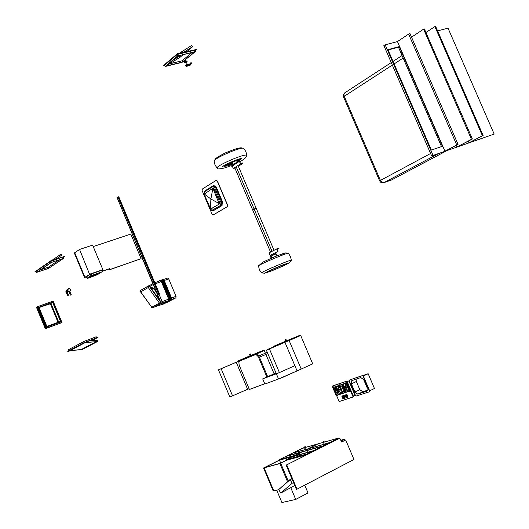 <?xml version="1.0" encoding="UTF-8"?>
<svg xmlns="http://www.w3.org/2000/svg" width="529" height="529" viewBox="0 0 529 529"><rect width="100%" height="100%" fill="white"/><g stroke="black" fill="none" stroke-linecap="round" stroke-linejoin="round"><path stroke-width="0.79" d="M323.06 446.529L329.732 443.236L329.018 442.965L323.212 445.848L307.924 450.106M328.84 443.024L292.134 453.293L290.441 454.133L292.153 453.28L328.873 443.004M286.202 456.375L288.847 454.933L286.592 456.051M323.345 446.45L323.212 445.848M224.131 166.285L227.781 165.802L230.796 164.744L227.695 165.861L223.992 166.397C223.866 165.927 225.182 164.962 227.946 163.507M235.927 160.089C238.758 159.143 240.351 158.845 240.708 159.196C240.84 159.646 239.644 160.552 237.111 161.907M224.151 166.331C224.078 165.736 225.83 164.559 229.421 162.8M234.393 160.671C237.997 159.348 240.054 158.879 240.55 159.269L237.104 161.887M228.74 164.598L224.501 165.696M239.868 159.123L236.774 161.1M228.098 164.698L224.832 165.412M239.439 159.169L236.727 161.001M286.705 459.549L286.235 460.303L307.276 454.543L313.532 451.396L312.818 451.125L307.157 453.935L286.705 459.549L292.16 456.825M307.276 454.543L307.157 453.935M350.086 391.301L349.689 391.473M39.06 307.587L46.863 326.433L39.034 307.6M85.42 342.316L83.959 342.673L85.222 342.428M83.959 342.673L67.738 351.349L83.972 342.706M84.752 342.408L67.738 351.349M68.499 351.058L84.898 342.686M84.871 342.699L68.618 351.335M85.169 342.25L84.799 342.448M84.296 342.541L83.86 341.489L68.486 349.695L68.902 350.687M96.714 337.826L96.166 336.742L95.749 336.9L96.152 336.788L96.681 337.839L96.152 336.788L83.893 341.476L84.329 342.527L83.906 341.509L84.25 341.337L83.86 341.489M46.526 327.015L46.572 326.538L60.57 321.407M259.435 357.214L267.819 353.597M267.284 352.347L258.741 356.024L267.277 352.327M230.875 163.937L227.715 164.618C228.164 163.805 230.307 162.667 234.149 161.2M236.556 160.591L236.721 160.981M211.64 210.357L213.253 210.76L221.922 205.616L222.372 201.966L216.163 187.292L213.604 185.494L204.974 190.85L204.273 191.967M220.653 205.153L220.977 202.541L214.767 187.868L212.936 186.585L204.353 191.908L204.055 194.5L210.185 209.001L212.023 210.284L221.598 204.842L221.916 202.237L215.713 187.57L213.769 186.347M221.598 204.842L212.711 210.046M221.922 205.616L222.53 201.913L216.321 187.246L213.789 185.434M222.081 205.563L213.22 210.773M213.399 189.448L212.823 188.76L210.886 198.997L219.066 203.52L213.399 189.448L214.192 189.197L213.088 188.43L212.46 188.635M214.192 189.197L219.74 202.316L219.548 203.877L211.699 208.512M204.478 194.963L204.293 194.044L210.886 198.997L210.469 208.664L204.478 194.963M210.469 208.664L211.117 208.704L219.548 203.877M219.066 203.52L218.761 204.134M212.823 188.76L212.235 188.708L204.293 194.044M253.001 355.309L238.169 361.386L238.612 360.666L264.242 350.496L265.366 353.154M250.144 355.759L238.612 360.666M252.922 354.794L262.827 350.548L263.601 350.767M367.238 387.982L366.914 391.169L357.783 394.165L354.88 392.015L351.408 383.856L351.739 380.675L360.771 377.567L363.721 379.716L367.238 387.982M356.123 379.148L356.361 381.515L359.819 389.642L362.729 391.784L367.51 390.237M349.629 379.967L362.63 375.524L363.37 376.059L369.678 390.871L369.262 391.83L356.215 396.029L355.488 395.487L349.279 380.887L349.365 380.093L362.365 375.65L363.106 376.185L369.592 391.672M363.344 376.013L368.164 373.739L362.887 375.537M369.652 390.812L374.453 388.491L368.164 373.739M346.131 387.77L345.92 389.192L344.432 388.332M344.346 388.154L344.412 386.706M344.928 386.527L346.059 387.578M347.15 387.215L345.206 386.289M346.826 388.762L347.216 387.407M313.505 451.343L323.087 446.582L322.366 446.311L313.671 450.655L299.612 454.537M292.729 456.666L301.616 452.09M313.79 451.263L313.671 450.655M166.503 65.808L179.972 57.251L179.311 56.246M166.523 65.788L179.999 57.231M166.265 65.999L178.359 55.816L166.278 65.999M177.916 54.282L178.59 53.7L195.466 49.666L194.864 50.222L195.327 51.558L181.983 62.369L165.147 66.489L182.274 62.131M183.153 54.659L180.058 57.251L179.344 56.226L173.426 59.975M180.058 57.251L183.14 54.666M186.949 51.472L192.668 46.671M186.962 51.465L192.701 46.651M179.265 53.303L191.776 45.395L192.616 46.651L183.834 52.212L192.635 46.631M333.587 386.831L332.959 387.116L333.336 387.354L339.433 385.284M85.553 277.136L84.514 277.5L84.911 277.249L74.708 252.736L79.568 249.457L92.621 245.125L102.844 269.631L102.19 269.988L102.342 271.43L102.401 269.929M329.706 443.183L339.724 438.197L339.01 437.939L329.851 442.509L308.751 448.638M329.984 443.104L329.851 442.509M309.148 448.314L318.061 443.851L322.65 442.555L318.061 443.851L309.167 448.301M324.356 442.985L323.556 443.11M324.012 442.184L323.054 442.588M323.986 442.218L323.1 442.594M323.993 442.257L323.986 442.932L323.47 443.123L323.113 442.628M324.039 442.912L323.47 443.123M305.385 448.162L304.922 448.354M305.365 447.448L304.426 447.845M305.339 447.481L304.473 447.851M305.345 447.521L305.339 448.182L304.836 448.367L304.486 447.884M305.464 448.103L304.836 448.374M46.612 328.112L61.986 322.564L53.131 301.146L52.715 301.292M36.369 307.091L45.289 328.701L36.369 307.091L37.156 306.807L45.963 328.483L61.119 322.882L60.736 321.963L61.119 322.882L61.509 322.637L61.139 322.769L52.265 301.325L52.669 301.18L61.556 322.617L61.152 322.763L52.265 301.325M60.511 321.427L52.761 302.72M38.042 306.503L52.239 301.464L52.576 302.277L52.292 301.431M62.005 322.551L61.556 322.617M285.997 341.119L286.758 340.802L286.004 340.888M285.488 340.398L286.394 340.015M285.673 340.359L286.42 340.002M286.024 340.921L286.533 340.709M347.817 387.202L334.685 391.4L347.95 387.142L346.674 384.385M347.54 387.083L341.35 389.152L340.253 386.56M341.106 389.232L335.002 391.275L333.911 388.703M270.557 252.108L252.631 209.848L254.092 208.995L272.058 251.328M272.018 255.547L271.655 254.687M273.156 253.907L273.546 254.839M275.602 254.026L275.12 252.888M274.022 250.303L256.181 208.281L254.092 208.995L236.146 166.708M47.213 304.691L50.361 303.858M46.215 305.048L50.943 303.547M117.14 197.753L157.49 294.838L158.257 294.435M158.231 294.435L157.49 294.838M171.568 298.025L176.038 296.346L175.919 297.807L168.103 301.92M167.667 278.049L163.461 279.484L167.667 278.049L168.705 278.876L176.038 296.346M162.674 279.424L164.208 280.482L162.562 279.464L160.948 280.363L162.324 281.197L169.677 298.733L169.254 300.439M163.573 304.076L171.403 299.963L171.555 298.006L164.208 280.482M171.555 298.006L163.957 280.568M171.31 298.098L171.158 300.055L162.879 304.089M169.181 300.637L170.298 300.049L170.417 298.455L171.158 298.177L171.039 299.771L169.035 300.829M162.674 279.748L161.993 280L162.674 279.748L163.811 280.654L171.158 298.177M242.818 163.408L240.497 163.891L239.412 161.338L240.629 163.487L242.348 162.945L242.818 163.408L238.354 166.291M240.497 163.891L233.322 168.539L234.889 168.043M239.412 161.338L232.244 166.013L233.322 168.539M293.112 452.804L304.03 447.812L301.947 448.4L292.722 453.122M308.586 448.685L293.132 452.798M317.512 444.003L305.445 447.408L317.863 443.95M446.82 150.679L391.599 179.946M38.399 307.362L52.635 302.251M53.052 302.105L53.277 302.535M52.814 302.7L38.769 307.693L38.604 307.237M38.412 307.395L38.769 307.693L52.821 302.7M336.88 395.699L337.271 395.513L336.953 395.871L336.748 395.381M337.271 395.513L336.722 395.963L332.959 387.116M37.995 306.39L37.612 306.522L46.552 328.132L46.936 327.993L37.995 306.39M37.156 306.807L37.612 306.522M46.096 328.403L46.651 328.198M46.936 327.993L46.499 328.172M51.544 260.718L50.863 260.784L50.209 261.366L51.366 260.843M50.605 261.386L36.045 271.403L36.494 272.481L51.068 262.49L50.605 261.386L51.082 262.444L51.445 262.318L51.068 262.49M36.098 271.522L34.828 271.913L50.195 261.333M51.478 260.942L51.062 261.233M50.209 261.366L34.841 271.946M50.863 260.784L35.516 271.437M63.592 256.909L64.498 256.611L63.163 257.2L63.533 258.331L63.149 257.167L63.579 256.876L51.564 260.671L63.506 256.697L51.101 261.22M51.604 260.863L51.068 261.227M51.458 262.358L36.494 272.481M247.618 389.284L229.864 397.014L218.444 369.837L236.238 362.266L247.618 389.284L249.086 388.742M236.238 362.266L221.162 368.726L232.621 395.996M221.162 368.726L218.444 369.837M59.241 259.832L48.417 267.205L48.754 268.236M64.498 256.611L63.282 257.438M63.163 257.2L63.579 258.35L48.39 268.481L63.163 258.496M62.938 258.595L50.896 262.615L63.143 258.456M63.579 258.35L48.404 268.514M250.356 355.759L251.077 355.455L250.362 355.528M249.86 355.065L250.726 354.701M250.045 355.025L250.753 354.688M250.376 355.567L250.858 355.369M194.593 51.908L177.599 55.995L195.327 51.558L194.851 50.182L195.466 49.666L194.851 50.182L177.975 54.269M177.294 54.427L177.856 55.757L165.114 66.495L164.559 65.193L177.294 54.427L177.896 55.75M195.485 49.706L178.498 53.489L177.334 54.421L177.876 55.704L178.286 55.605L177.856 55.757M285.038 264.136L268.613 271.106M285.191 264.083L268.474 271.172M280.681 463.02L279.484 460.17L264.103 467.841L273.791 490.886L273.228 491.018L263.554 467.993L280.674 463.153L286.215 460.25L306.972 454.629L286.169 465.11L296.379 489.338L296.981 489.193L353.961 459.47L345.695 439.983L341.688 442.019L339.724 438.197M154.197 307.111L162.033 303.011L162.132 301.59L168.685 299.11L168.566 300.697L160.75 304.803M160.188 280.661L154.799 282.751L160.188 280.661L161.325 281.56L168.685 299.11M158.105 281.474L160.075 280.363L161.722 281.388L160.188 280.33M161.477 281.481L168.837 299.03L168.685 300.988L160.961 305.068L160.32 304.962M168.837 299.03L161.722 281.388M169.855 299.738L169.816 298.693L169.088 298.958L168.936 300.895L161.114 305.008M37.4 271.992L51.452 262.43M51.531 260.645L58.626 255.765M51.564 260.671L57.747 256.386M51.611 260.658L55.624 257.894M59.949 256.353L61.814 255.071L61.192 254.237M61.119 254.052L61.814 255.071M51.849 260.579L61.053 254.046L51.868 260.572M55.902 259.23L61.774 255.051L61.053 254.046M46.585 327.153L60.736 321.963M46.565 327.101L60.756 321.85M60.987 321.248L61.219 321.678M46.585 326.532L46.77 326.982M191.412 63.083L190.698 64.988M188.688 64.763L189.68 65.239L190.751 62.819L189.627 65.06L188.76 64.69L190.056 64.75M188.919 64.445L189.58 64.485M188.529 64.518L188.278 64.869M187.57 64.677L187.848 65.338L186.433 66.495L186.155 65.834L187.57 64.677L186.77 64.743L185.553 65.801M186.155 65.834L185.6 65.92L186.836 64.908M186.433 66.495L189.799 65.212M187.848 65.338L188.979 65.06M190.288 64.406L190.466 63.963M187.002 64.631L190.519 63.764M186.942 63.784L186.327 64.002L186.671 64.822M279.484 460.17L292.894 456.467L279.2 460.25L279.543 459.562L285.647 456.534M332.767 387.559L346.31 382.97L349.768 391.096L336.173 395.573L332.767 387.559L333.098 387.433M349.768 391.096L346.442 382.91L345.953 382.685L346.343 382.5L345.715 382.784L346.343 382.5M345.854 383.108L339.671 385.205L339.922 384.682L339.4 384.927L343.109 393.292M336.206 395.375L349.59 390.964L346.277 383.175L332.946 387.691L336.206 395.375L333.078 387.645M349.576 390.951L349.054 389.972M349.233 391.063L343.03 393.107L342.607 392.115M342.785 393.186L336.669 395.203L336.252 394.217M342.64 388.722L342.131 386.335M342.144 386.025L342.746 384.371M343.136 384.028L343.883 383.776M344.445 383.796L345.86 384.457M346.045 384.609L346.845 385.436M343.645 384.067L343.268 386.864M343.308 387.069L343.738 388.359M343.817 388.537L344.531 389.728M344.663 389.893L347.606 391.533M348.274 388.802L348.274 390.025M348.241 390.25L347.507 391.632M346.27 392.035L344.353 391.156M344.128 390.951L342.719 388.908M335.723 391.037L335.214 388.663M335.227 388.352L335.816 386.719M336.193 386.382L336.947 386.124M337.489 386.15L338.884 386.811M339.069 386.964L340.782 389.344M336.715 386.415L336.351 389.192M336.391 389.397L336.814 390.673M336.894 390.852L337.601 392.029M337.733 392.201L340.63 393.834M340.855 389.529L341.284 392.339M341.245 392.564L340.524 393.933M339.307 394.33L337.423 393.457M337.198 393.252L335.803 391.215M342.957 398.806L341.82 396.122L346.931 394.455L348.075 397.153L342.957 398.806L348.049 397.081M342.369 395.943L342.706 396.743M343.228 397.967L343.473 398.562M353.339 396.076L355.005 395.275L348.895 380.906L347.136 381.502M347.222 381.693L348.895 380.906M332.999 387.096L332.556 386.038L333.072 385.793L346.951 381.065L353.65 396.81L339.142 401.557L336.761 395.95M332.556 386.038L346.429 381.31L353.127 397.061M346.951 381.065L346.429 381.31M263.554 467.993L279.186 460.197M51.22 261.141L50.639 261.372L51.101 262.477M299.791 455.092L299.216 455.324M299.678 454.378L298.706 454.788M299.652 454.418L298.753 454.801M299.659 454.457L299.652 455.145L299.13 455.337L298.773 454.834M299.712 455.119L299.13 455.337M271.595 256.01L269.949 257.041L270.57 258.502M272.329 257.742L271.529 255.857L276.158 253.88L276.945 255.838M272.369 257.722L276.971 255.798M281.752 343.526L289.118 340.511L301.206 369.044L312.725 363.866L300.71 335.538L289.118 340.511L301.206 369.044L281.64 377.845L264.877 384.054L262.701 378.896L275.999 372.971M300.036 335.822L273.09 347.077L273.553 346.316L299.156 335.624L300.71 335.538M280.615 343.995L273.09 347.07M240.616 360.666L255.699 354.49C257.134 354.172 258.41 355.151 259.534 357.432L258.747 357.769L266.881 377.038M258.747 357.769C257.63 355.488 256.353 354.509 254.918 354.82L255.699 354.49M240.655 360.646L254.918 354.82M239.875 360.983L238.877 362.477L239.187 365.208L249.39 389.47L264.758 383.77M259.534 357.432L267.661 376.688M458.048 144.364L444.935 151.168L458.048 144.364L409.968 33.572L408.639 34.081L456.725 144.9M408.639 34.081L397.451 41.566L444.935 151.168M232.086 162.892L231.338 163.726L232.138 165.61L233.177 164.44L232.734 164.42L236.906 162.866M232.271 166.066L231.411 166.185L232.138 165.61M231.404 166.179L230.611 164.301L231.338 163.726M232.734 164.407L231.933 162.522L236.536 160.538L237.336 162.436M264.242 350.496L252.988 355.6L246.045 358.159M265.902 354.423L274.095 373.824M245 358.589L238.169 361.386M337.118 393.715L336.173 394.032L335.082 391.46M337.991 388.65L336.358 389.199L334.95 388.141L333.832 388.517L333.415 387.532M333.065 387.076L336.821 395.93M261.544 272.997L261.485 272.971C259.904 272.547 291.3 259.19 291.334 260.275L291.267 260.42M258.529 266.001C257.015 265.426 288.186 252.148 288.365 253.292L290.487 256.512L291.334 260.275C287.082 265.379 291.525 260.671 274.749 268.322C259.997 274.538 268.236 273.176 261.485 272.971L259.369 269.757L258.529 266.001M118.47 196.933L117.081 197.628L157.735 294.66L158.64 294.263M118.007 197.198L158.667 294.243L157.735 294.66M158.647 294.276L159.454 293.859L118.767 196.755L118.45 196.887L159.335 293.912L158.667 294.243M118.159 197.152L158.819 294.19M118.536 196.828L159.143 293.992M118.046 197.165L158.713 294.217M118.126 197.145L158.786 294.19M93.23 246.58L130.802 234.083L141.104 258.674L109.9 269.539L109.543 268.686L109.133 268.937L109.49 269.79L141.104 258.674M84.514 277.5L74.318 253.001L74.708 252.736L84.911 277.249L90.366 274.042L85.698 276.978M102.368 271.179L109.543 268.686M102.375 271.291L109.133 268.937M109.49 269.79L109.9 269.539M289.112 339.935L289.218 340.464M285.792 341.119L273.553 346.316M141.051 290.123L148.682 285.805L149.932 286.473L161.034 302.046L160.915 303.507L160.704 302.304L162.132 301.59L158.998 294.104M165.914 66.085L182.353 62.065M169.551 63.87L181.956 60.848L182.373 62.052M169.763 63.738L181.738 60.901M431.386 150.071L442.462 146.268L399.283 46.612L387.936 49.66L431.386 150.071M494.172 134.075L431.644 155.943L494.172 134.075L448.023 28.149L437.602 30.913M397.451 41.566L385.185 44.82L433 155.308M385.185 44.82L383.869 45.514L431.644 155.943M388.068 49.964L398.443 47.167L441.517 146.593M398.443 47.167L399.283 46.612M67.256 291.631L66.27 290.685M66.356 291.347L66.958 291.624M67.282 291.624L68.347 295.268L67.619 294.726L66.198 291.545L67.031 291.783M68.274 295.294L67.586 295.215L65.847 291.763L66.29 290.646M67.586 291.565L66.251 291.181L66.502 290.368M67.448 291.598L66.343 291.115L66.945 290.024M58.712 322.088L50.989 303.527L58.686 322.095M50.989 303.527L43.054 306.172M68.975 291.472L70.456 295.116L68.915 291.512L69.464 291.3L69.94 291.876L71.217 294.64L70.926 295.083M69.557 291.519L69.001 291.717M68.843 289.013L68.393 288.622L68.572 289.105M68.433 288.609L69.378 288.272L69.821 288.662M68.36 291.724L67.705 289.409L68.36 291.724L67.692 291.823L66.991 289.74M67.461 289.561L66.958 289.753M67.752 291.783L67.018 289.72M67.705 289.409L69.921 288.629L70.575 290.943L71.005 290.791L69.484 291.347M68.605 291.572L70.813 290.791M70.985 290.805L69.94 288.689M67.871 291.915L68.929 291.539M290.831 487.824L295.718 499.429L281.917 502.55L276.713 490.178M295.718 499.429L308.017 492.935L304.73 485.153M290.5 455.608L289.866 455.879M290.395 454.914L289.442 455.317M290.368 454.953L289.495 455.324M290.375 454.986L290.361 455.661L289.859 455.846L289.508 455.357M290.414 455.634L289.945 455.833M472.377 139.008L424.37 28.956L472.377 139.008L457.03 146.969L471.465 139.325L423.59 29.161L411.529 37.169M456.302 145.29L457.03 146.969M424.37 28.956L423.59 29.161M472.225 139.061L471.465 139.325M289.985 479.585L278.697 489.583L290.077 479.737L291.929 478.785L289.985 479.585L291.863 478.619M294.759 485.503L280.78 493.041L292.193 483.248L290.077 479.737L278.697 489.583L280.78 493.041M293.522 482.56L292.193 483.248M343.566 397.16L343.493 397.94L342.792 396.657L343.566 397.16M344.465 397.477L344.604 396.664L343.83 396.161L342.858 396.631M186.063 61.714L185.448 61.933L185.97 63.169L186.638 62.878L185.977 63.169M186.929 56.768L183.821 59.347M186.274 61.02L185.891 60.359L184.773 60.756L184.859 61.49M186.221 61.9L187.147 61.311L186.968 61L184.39 61.761L184.403 62.25L185.534 62.138M187.147 61.311L184.403 62.25M287.538 481.701L279.894 463.549L280.674 463.153L288.232 481.099L280.674 463.153L286.52 460.23M286.169 465.11L340.035 438.111M286.764 464.945L296.981 489.193M345.695 439.983L341.635 441.9L345.08 440.154L344.67 439.182L341.225 440.928M70.436 350.443L81.155 349.596L95.934 341.853M70.357 350.489L81.155 349.596M97.038 341.767L81.995 349.656L70.165 350.588M85.05 342.68L97.429 341.542M81.069 349.603L95.842 341.86M97.415 341.35L97.184 340.372M97.481 341.536L97.257 340.339M85.387 342.501L69.127 351.137L85.387 342.501L97.435 341.569L97.243 340.365L89.163 340.974M48.589 268.348L36.719 272.336L48.39 268.481M37.189 272.137L48.701 268.269M40.832 269.711L48.417 267.205M41.163 269.479L48.265 267.218M278.757 489.682L273.791 490.886L264.103 467.841L279.894 463.549M184.965 51.498L184.224 52.12M180.422 55.32L179.344 56.226M234.717 167.633L252.631 209.848L256.181 208.281L238.017 165.491M235.068 164.169L234.697 163.296L233.269 164.228L233.639 165.101M236.939 162.952L236.807 162.634L234.697 163.296M345.053 386.487L343.176 387.116L341.754 386.058L338.375 387.195L338.104 388.822L336.252 389.443L334.844 388.385L333.515 388.643L334.817 388.207L336.226 389.258L337.985 388.67L338.262 387.043L341.727 385.872L343.149 386.93L344.934 386.335L345.219 384.695L346.555 384.239L345.338 384.848L345.053 386.487L345.463 384.801M346.627 384.411L346.178 383.208M346.356 384.292L345.219 384.695M344.941 386.315L343.281 386.871L341.853 385.813L340.173 386.382L339.75 385.383M339.929 386.461L338.262 387.043M338.104 388.822L338.5 387.155M348.935 389.827L347.639 390.257L346.204 389.192L344.326 389.813L344.042 391.447L340.656 392.564L339.241 391.506L337.39 392.121L337.118 393.735L335.922 394.323L337.231 393.887L337.509 392.273L339.268 391.685L340.683 392.749L344.161 391.599L344.439 389.966L346.231 389.377L347.665 390.442L349.008 389.999L347.864 387.182M348.73 389.88L347.765 390.197L346.33 389.126L344.326 389.813M344.048 391.427L342.527 391.929L341.43 389.337M342.289 392.009L340.788 392.505L339.373 391.44L337.39 392.121M337.231 393.887L337.634 392.227M344.161 391.599L344.564 389.926M58.045 322.333L50.387 303.844M91.874 275.801L89.864 277.057L89.586 276.674L91.596 275.417L89.586 276.674L91.596 275.417L91.927 275.761L91.252 275.292L87.298 278.089M89.626 277.209L87.622 278.459L87.345 278.075L89.348 276.826L89.626 277.209L89.639 276.753M101.376 272.025L97.389 273.4L97.839 273.579L95.709 274.696M86.062 277.004L90.928 273.85L102.362 269.883M102.19 269.988L91.054 273.85L85.963 276.945L91.034 273.996L102.17 270.134L102.342 271.43M86.141 277.024L86.994 278.003L85.963 276.945M90.479 274.101L91.252 275.292L91.636 275.12L91.054 273.85M85.559 277.057L90.532 274.029M90.928 273.85L90.499 273.956M90.895 273.777L102.328 269.81M96.357 273.777L91.662 275.397M96.417 273.738L97.389 273.4M97.931 273.215L98.48 273.341L96.397 274.472M98.592 272.984L99.128 273.109L97.038 274.24M99.254 272.752L99.769 272.871L97.68 274.002M99.915 272.521L100.411 272.64L98.321 273.771M99.439 272.686L99.769 272.871M98.718 272.938L99.128 273.109M98.057 273.169L98.48 273.341M97.27 273.447L97.839 273.579M100.041 272.481L100.411 272.64M100.702 272.25L101.052 272.402L98.963 273.539M100.576 272.29L101.052 272.402M101.363 272.018L99.604 273.301M101.237 272.065L101.694 272.171M96.979 274.28L95.293 275.49M95.65 274.736L96.08 274.835L94.01 275.959M96.338 274.511L94.651 275.728M97.62 274.042L95.934 275.259M95.438 275.073L93.329 276.184M98.645 273.896L96.576 275.02M99.181 273.566L97.21 274.789M98.903 273.572L99.287 273.665M89.963 276.998L87.959 278.247M90.353 276.859L88.35 278.109M90.743 276.727L88.74 277.976M91.133 276.588L89.13 277.837M91.524 276.455L89.52 277.705M91.967 276.389L89.91 277.566M92.357 276.257L90.3 277.434M92.747 276.118L90.684 277.295M93.137 275.986L91.074 277.163M93.521 275.847L91.464 277.024M93.911 275.715L91.854 276.892M94.301 275.576L92.238 276.753M92.053 275.259L92.324 275.622L90.201 276.846M91.967 275.292L92.271 275.662M92.443 275.12L92.714 275.49L90.591 276.713M92.357 275.153L92.661 275.53M92.84 274.987L93.104 275.351L90.981 276.574M92.747 275.014L93.051 275.391M93.23 274.849L93.494 275.219L91.372 276.442M93.137 274.882L93.441 275.259M93.62 274.716L93.884 275.08L91.762 276.303M93.527 274.743L93.831 275.12M94.01 274.577L94.274 274.941L92.152 276.171M93.917 274.611L94.222 274.981M94.4 274.445L94.665 274.809L92.542 276.032M94.307 274.472L94.612 274.849M94.79 274.306L95.055 274.67L92.932 275.9M94.446 274.505L95.002 274.71M95.18 274.167L95.445 274.538L93.322 275.761M95.088 274.201L95.392 274.577M95.57 274.035L95.835 274.399L93.712 275.629M95.478 274.068L95.782 274.439M95.961 273.896L96.225 274.267L94.096 275.49M95.894 273.923L96.172 274.306M96.351 273.764L96.615 274.128L94.486 275.358M96.258 273.797L96.562 274.167M248.809 357.115L233.501 363.383L248.881 357.28M192.027 52.53L181.976 60.888M196.504 49.468L195.056 50.665M194.864 50.222L195.373 51.597L194.89 51.663M194.91 51.71L181.983 62.369M195.373 51.597L182.002 62.415M217.419 168.434L215.012 165.028L214.146 161.074C213.709 158.383 241.264 146.493 243.631 148.358L243.803 148.484M217.168 168.295C214.152 166.41 246.699 152.378 246.812 155.513L246.666 156.029M90.366 274.042L89.58 274.313L79.568 249.457M339.922 384.682L339.4 384.927M178.485 53.541L176.964 54.09L178.306 53.687M164.618 65.484L163.038 65.874L176.964 54.09M178.418 53.793L177.804 54.308M176.977 54.137L163.058 65.913M177.704 53.535L177.083 54.064M178.557 53.713L177.87 54.295M178.299 55.651L165.114 66.495M97.144 337.628L85.394 342.164L96.86 337.773M97.237 337.839L85.467 342.349M96.9 338.011L85.467 342.395L96.906 337.965M268.401 349.345L284.959 342.296L266.385 350.211L284.959 342.296L297.073 370.908L294.865 365.698L279.418 372.588L262.701 378.896M269.433 348.961L279.418 372.588M266.385 350.211L278.545 378.989L297.073 370.908L284.959 342.296L289.118 340.511L268.302 349.127M294.99 455.396L279.662 459.509M301.034 452.249L290.289 455.238L301.391 452.196M307.792 451.078L307.217 451.31M307.653 450.404L306.708 450.781M307.699 450.41L306.754 450.787M307.66 450.45L307.653 451.131L307.131 451.323L306.774 450.82M307.706 451.105L307.131 451.323M346.131 396.333L346.052 397.114L345.351 395.824L346.131 396.333M347.024 396.644L347.169 395.831L346.389 395.328L345.417 395.798M340.927 440.227L344.67 439.182M343.189 393.841L339.294 384.967M345.715 382.784L349.557 391.169M349.636 391.718L345.821 382.745M102.844 269.631L89.851 274.141M434.911 26.582L435.665 26.45L483.122 135.517L468.932 142.837L482.408 135.728L434.911 26.582L426.05 32.421M468.225 141.21L468.932 142.837M483.122 135.517L482.408 135.728M277.705 251.513L276.614 248.947L269.096 252.869L270.174 255.414L277.963 251.414L277.011 249.172L278.981 248.551L277.15 249.503M276.614 248.947L278.565 248.22M270.174 255.414L277.963 251.414M339.162 390.098L338.95 391.506L337.482 390.653M337.403 390.475L337.462 389.033M337.971 388.868L339.089 389.913M340.18 389.542L338.256 388.623M339.863 391.076L340.24 389.734M95.418 338.58L91.18 340.821M98.05 337.317L97.204 337.767M96.311 338.243L91.464 340.802M227.225 206.674L227.424 205.107L217.28 181.143L216.176 180.369L202.303 189.065L202.124 190.612L212.083 214.179L213.187 214.946L227.384 206.621L227.582 205.054L217.432 181.097L216.308 180.336M227.384 206.621L213.385 214.873M216.169 186.922L222.854 203.09M306.159 450.602L290.368 455M289.158 455.337L286.612 456.044M292.12 456.838L299.011 454.933L292.153 456.825L286.685 459.556M312.672 451.164L299.579 454.775L312.632 451.177M85.162 342.336L84.832 342.514M85.361 342.508L69.107 351.15M212.103 210.244L213.042 209.94M220.977 202.541L221.916 202.237M214.767 187.868L215.713 187.57M218.953 202.567L219.74 202.316M211.117 208.704L211.904 208.446M262.761 350.575L251.03 355.395M357.783 394.165L362.729 391.784M354.88 392.015L359.819 389.642M351.408 383.856L356.361 381.515M301.583 452.103L306.351 450.774L301.609 452.09L293.126 456.329M322.227 446.35L307.693 450.397L322.187 446.37M298.548 454.834L293.152 456.322M338.871 437.972L324.092 442.145L338.831 437.992M323.49 441.497C322.842 441.675 322.842 441.675 323.49 441.497M304.849 446.774C304.228 446.952 304.228 446.952 304.849 446.774M285.316 339.525C285.938 339.268 285.938 339.268 285.316 339.525M171.733 299.487L175.919 297.807M166.37 302.614L168.169 301.894L166.37 302.621M164.215 280.509L168.705 278.876M161.861 280.383L162.674 281.097L170.021 298.627L169.935 299.85L171.039 299.771M170.021 298.627L170.417 298.455L163.064 280.925L163.811 280.654M162.674 281.097L163.064 280.925L161.927 280.02L161.748 280.317M317.473 444.016L308.586 448.466M392.339 65.087L344.234 96.278L380.424 180.422L430.586 153.489M403.164 58.071L394.118 63.936M438.7 153.496L384.008 182.624L391.976 179.807M383.955 182.657L382.156 182.869L380.814 182.326L379.683 180.944L380.424 180.422L381.733 182.121L383.465 182.73L391.923 179.834M391.248 62.574L344.749 92.866L343.916 94.44L344.234 96.278L343.559 96.959L379.67 180.925M249.708 354.225L250.429 353.921L249.708 354.225M158.257 298.151L157.629 294.785L160.221 300.908M161.365 302.972L168.566 300.697M154.151 307.118L160.856 304.77L154.098 307.144M152.815 283.683L149.072 285.786L152.815 283.676M155.242 283.795L161.325 281.56M149.886 286.401L153.179 284.556M155.896 291.036C154.17 288.49 152.431 287.313 150.679 287.512M151.42 288.556L151.863 288.378M299.143 453.684C298.501 453.862 298.501 453.862 299.143 453.684M271.516 258.092L270.855 256.532M271.397 258.145L270.736 256.591M231.444 163.653L232.244 165.537M299.156 335.624L286.711 340.736M159.467 303.15L151.73 307.263L140.727 291.856L148.265 287.531L159.467 303.15L160.704 302.304L149.601 286.731L148.358 286.07L141.137 290.057M140.721 291.763L140.688 290.441M148.265 287.531L148.682 285.805M148.358 287.578L149.932 286.473M153.172 307.627L161.233 303.269M140.727 291.856L140.747 290.368M140.575 291.922L151.73 307.263M151.572 307.316L152.993 307.726L151.823 307.316M160.902 303.52L159.474 303.249M68.539 295.017L68.029 295.202M68.499 295.122L68.115 295.261M68.492 294.858L67.884 295.076M68.188 294.521L67.619 294.726M67.381 292.319L66.621 292.583M65.847 291.763L66.198 291.545M69.286 292.107L69.94 291.876M289.872 454.239C289.251 454.411 289.251 454.411 289.872 454.239M161.735 281.415L162.463 281.157L169.769 298.706M162.416 281.163L161.874 280.515M169.65 300.254L169.816 298.693L162.463 281.157L161.252 280.271M101.409 272.005L91.596 275.417M102.183 271.734L101.634 272.085L102.183 271.734M285.607 456.547L289.68 455.409L285.64 456.534M301.001 452.262L295.003 455.264M307.151 449.676C306.503 449.855 306.503 449.855 307.151 449.676M223.747 165.815L223.979 166.357M240.477 158.66L240.708 159.196M227.377 163.831L227.701 164.592M236.536 159.917L236.86 160.677M212.023 210.284L212.956 209.98M213.088 186.532L213.881 186.287M212.393 188.648L213.088 188.43M211.064 208.73L211.851 208.472M346.958 388.696L345.92 389.192M323.874 442.277C320.065 443.5 325.328 439.844 323.874 442.277M305.226 447.547C301.537 448.724 306.542 445.107 305.226 447.547M286.057 339.221C286.169 340.326 285.872 340.451 285.157 339.598M285.799 341.205L285.462 340.405M286.427 340.048L286.513 340.669M402.06 55.525L393.027 61.417M344.663 92.932L343.414 94.744L343.546 96.926M250.402 353.934C250.548 354.985 250.257 355.104 249.543 354.298M250.157 355.845L249.833 355.078M250.766 354.728L250.845 355.329M151.876 288.371L151.545 288.497C152.881 287.908 154.547 289.264 156.538 292.57M157.305 294.402L157.999 297.787M190.757 62.819L191.22 62.7M189.68 65.239L190.804 64.961M188.476 64.518L189.051 64.379M187.345 64.551L186.988 63.711M343.142 384.028L343.526 383.842M336.199 386.382L336.583 386.196M299.533 454.484C295.579 455.39 301.629 452.057 299.533 454.484M266.927 271.946L265.578 272.924L270.213 271.403C276.105 269.168 287.3 264.295 288.49 263.178L286.89 263.482M261.716 263.138L263.085 262.814M284.159 253.576L282.85 254.429M258.595 265.836L262.734 262.186L275.087 256.591C286.334 252.478 284.225 252.67 288.305 253.265M68.413 288.609L69.378 288.272M290.249 455.013C286.401 456.302 291.558 452.612 290.249 455.013M344.531 397.444L343.493 397.94M186.638 62.878L186.115 61.642M185.586 59.711L185.858 60.339M214.298 160.71C215.944 159.209 212.393 159.52 225.625 152.795C240.993 146.559 240.801 147.816 243.525 148.312M243.776 148.457L245.939 151.711L246.812 155.513M223.192 166.192L222.57 166.754C221.129 166.423 238.48 158.283 241.806 158.462L241.217 158.508M217.3 168.381C217.426 169.293 220.262 169.035 225.804 167.6L231.186 165.656M239.849 161.656C244.074 159.414 246.402 157.411 246.825 155.658M279.643 459.516L285.607 456.54M307.534 450.47C303.732 451.706 308.989 447.984 307.534 450.47M347.09 396.611L346.052 397.114M230.379 162.78L230.895 163.99M339.988 391.017L338.95 391.506"/></g></svg>
